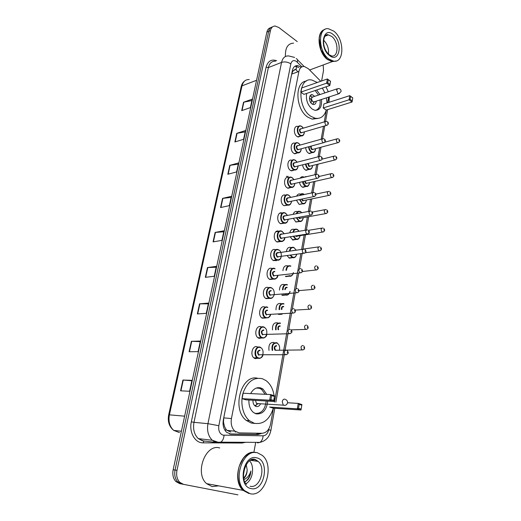<?xml version="1.0" encoding="UTF-8"?>
<svg xmlns="http://www.w3.org/2000/svg" width="521" height="521" viewBox="0 0 521 521"><rect width="100%" height="100%" fill="white"/><g stroke="black" fill="none" stroke-linecap="round" stroke-linejoin="round"><path stroke-width="0.78" d="M312.151 152.555L309.376 153.584L308.484 153.174C306.817 151.963 305.879 150.094 305.677 147.573M309.051 169.377L306.179 170.328L305.423 169.976C303.854 168.902 302.916 167.182 302.61 164.825M305.892 186.466L302.929 187.345L302.304 187.052C300.845 186.101 299.92 184.538 299.523 182.363M302.681 203.835L299.145 204.401L296.416 200.188M299.412 221.484L295.928 222.024L293.29 218.319M296.084 239.419L292.854 240.038L290.151 236.762M292.691 257.654L289.383 258.175L287.012 255.524M289.24 276.189L285.853 276.612M285.716 295.036L282.265 295.361M282.135 314.202L278.618 314.423M291.141 187.43L288.022 188.283L287.429 188.003C282.883 185.665 284.069 175.733 288.647 177.583M287.735 205.163L284.075 205.717C279.38 203.405 280.78 193.148 285.482 195.199M284.264 223.19L280.669 223.724C275.817 221.445 277.439 210.849 282.265 213.102M280.734 241.523L277.205 242.031C272.196 239.784 274.053 228.836 278.989 231.311M294.482 169.983L291.467 170.914L290.725 170.575C286.322 168.218 287.318 158.599 291.773 160.253M300.995 135.922L298.181 137.01L297.159 136.548C293.03 134.157 293.688 125.118 297.875 126.427M297.771 152.816L294.853 153.832L293.968 153.428C289.702 151.051 290.523 141.725 294.847 143.203M277.152 260.142L273.649 260.63C268.504 258.364 270.64 247.13 275.668 249.826M273.466 279.113L269.898 279.477C264.805 277.061 267.175 265.918 272.177 268.602M269.728 298.396L266.088 298.644C261.093 296.104 263.613 285.124 268.569 287.67M265.918 318.005L262.213 318.149C257.315 315.479 259.986 304.648 264.902 307.064M262.037 337.96L258.983 338.35L258.273 337.986C253.486 335.198 256.293 324.511 261.171 326.797M262.988 354.905C262.591 357.178 260.962 358.292 258.103 358.253L255.147 358.63L254.268 358.174C249.592 355.27 252.529 344.72 257.374 346.869M288.321 176.411L286.355 176.404M291.018 160.129L290.503 160.162M320.747 81.283L308.367 68.733L304.336 66.486C301.548 66.265 299.738 67.912 298.904 71.416L231.441 418.539C230.614 423.918 231.76 428.138 234.893 431.18L239.185 432.892L262.102 433.277C266.446 432.879 269.292 429.74 270.64 423.86L273.427 408.171M224.499 426.523L223.509 422.244L224.499 426.523L225.84 429.043L226.922 430.366L230.842 432.026M295.707 69.241L292.789 71.208L292.301 70.876M292.789 71.208L294.671 69.586M292.763 71.364L291.688 74.112L223.75 417.881L223.509 422.244M327.657 102.748L328.647 97.114M328.276 91.774L326.003 86.825M274.521 402.01L300.864 253.636M301.633 249.305L304.173 234.991M305.013 230.295L307.383 216.931M308.354 211.461L310.536 199.159M311.643 192.946L313.642 181.686M314.873 174.743L316.696 164.486M318.051 156.841L319.699 147.56M321.177 139.231L323.476 126.277M324.251 121.907L326.361 110.035M303.828 160.488L306.328 159.843M300.161 178.195C300.988 176.906 302.069 176.45 303.404 176.827M296.664 196.13C297.504 194.281 298.754 193.597 300.409 194.079M293.219 214.326C294.026 211.936 295.407 211.031 297.367 211.611M289.793 232.815C290.523 229.891 292.014 228.758 294.274 229.429M286.361 251.61C286.98 248.139 288.569 246.785 291.135 247.534M282.923 270.686C283.391 266.713 285.059 265.13 287.924 265.938M279.464 290.086C279.731 285.697 281.412 283.867 284.518 284.583M275.993 309.826C276.006 305.039 277.7 302.948 281.066 303.541M272.503 329.923C272.216 324.752 273.903 322.388 277.55 322.818M269.018 350.392C268.367 344.856 270.015 342.199 273.974 342.427M279.777 213.213L282.076 213.141M301.21 67.274L297.791 65.626C295.01 65.431 293.199 67.066 292.372 70.53L223.333 419.861C222.493 425.195 223.626 429.376 226.739 432.41L231.09 434.143L258.025 434.547L261.9 433.27M294.782 66.349L295.889 66.356L298.839 67.626M323.183 64.969L323.515 70.543L321.613 80.983M270.718 27.711C268.758 28.134 267.475 29.606 266.876 32.133L173.161 469.727C172.269 474.618 173.18 478.552 175.883 481.541L179.667 483.612L237.921 494.852L183.496 484.348L179.706 482.27C176.997 479.261 176.085 475.302 176.971 470.385L270.451 30.544C271.187 27.574 272.77 26.076 275.205 26.05L278.826 27.509L297.276 41.621M255.7 442.355L253.877 452.371M266.876 32.133L268.66 31.338C269.259 28.805 270.542 27.333 272.503 26.91C270.542 27.333 269.259 28.805 268.66 31.338L175.056 470.053L268.66 31.338L270.451 30.544M179.667 483.612L181.575 483.976L177.785 481.905C175.082 478.91 174.17 474.957 175.056 470.053C174.17 474.957 175.082 478.91 177.785 481.905L181.575 483.976L235.961 494.475L183.496 484.348M259.595 433.238L255.974 434.332L229.559 433.928M180.579 390.822L189.592 391.264L191.936 380.323L182.93 380.03L180.579 390.822M191.845 380.753L182.93 380.03M189.103 351.74L198.084 351.642L200.351 341.066L191.383 341.307L189.103 351.74M200.227 341.652L191.383 341.307M197.355 313.935L206.296 313.329L208.491 303.098L199.556 303.834L197.355 313.935M208.335 303.828L199.556 303.834M205.339 277.335L214.242 276.26L216.365 266.361L207.469 267.56L205.339 277.335M216.176 267.227L207.469 267.56M241.705 110.641L250.386 107.613L252.203 99.14L243.535 102.253L241.705 110.641M251.897 100.56L243.535 102.253M234.873 141.972L243.6 139.283L245.469 130.55L236.755 133.33L234.873 141.972M245.183 131.878L236.755 133.33M227.827 174.261L236.599 171.937L238.527 162.936L229.768 165.359L227.827 174.261M238.266 164.154L229.768 165.359M220.565 207.553L229.383 205.619L231.37 196.332L222.565 198.371L220.565 207.553M231.135 197.439L222.565 198.371M213.069 241.894L221.933 240.376L223.984 230.79L215.134 232.425L213.069 241.894M223.776 231.78L215.134 232.425M335.941 61.035L332.177 61.634L327.442 59.485C318.123 52.973 315.921 32.133 324.264 29.677M285.443 56.502C285.078 47.925 287.8 43.471 293.597 43.139M326.263 58.137L320.91 49.664L319.275 38.456M336.071 61.003L332.424 61.543L327.689 59.387C324.837 57.128 322.59 53.884 320.943 49.658L319.243 38.86C319.757 33.728 321.659 30.583 324.948 29.423M328.803 58.971C317.934 51.384 317.725 26.903 328.445 28.733L333.831 31.162C344.622 39.205 344.479 63.341 333.538 61.133L328.803 58.971M323.574 40.143C327.357 43.959 328.979 48.583 328.438 54.008M335.257 61.159L332.626 61.471M326.289 110.055C324.27 116.378 320.552 119.101 315.133 118.228L310.92 116.313C296.924 107.762 297.986 76.639 311.968 80.071L317.309 82.494M318.012 118.417L312.183 119.133L307.97 117.232C295.446 109.651 294.306 81.843 306.381 81.087M316.644 90.022L319.953 94.561M321.477 99.465C322.063 106.851 319.842 110.459 314.814 110.283L312.242 109.117C307.631 105.157 305.755 99.928 306.622 93.448M300.773 92.126L303.945 94.36L329.806 85.522L326.641 83.171L300.773 92.126L301.561 88.016L327.396 78.951L330.561 81.309L329.806 85.522L330.529 81.393L328.269 79.706L327.729 82.722L329.988 84.402M322.356 88.069L324.857 92.92M326.38 97.857L327.045 102.943M323.215 107.964L326.211 110.081L352.059 102.005L349.07 99.791L323.215 107.964L323.938 103.946L349.76 95.649L352.743 97.876L350.613 96.392L350.119 99.348L352.255 100.931L352.743 97.981M327.729 82.722L326.641 83.171L327.396 78.951L328.269 79.706M350.119 99.348L349.07 99.791L349.76 95.649L350.613 96.392M352.255 100.931L352.059 102.005M314.697 96.32L312.405 94.731C308.79 93.8 308.465 101.719 312.04 103.972L313.219 104.5C314.964 104.669 315.96 103.568 316.214 101.191M315.146 90.53L318.526 95.037M320.044 99.934C320.643 105.737 319.126 109.221 315.492 110.387M310.822 102.735C311.845 101.465 311.669 100.078 310.301 98.573L309.441 98.3M337.048 88.844L313.108 96.854C311.122 97.635 311.057 99.283 312.906 101.777L314.625 101.712M312.678 104.33L312.952 103.79M311.871 97.42L310.724 96.268M248.934 493.498L243.033 490.346C230.985 479.73 241.119 449.213 255.114 452.469M218.67 485.859L212.151 486.614L206.557 483.625C194.268 473.081 205.71 443.319 219.758 447.969M248.146 493.1L243.515 490.437M248.973 493.504L243.3 490.398C237.908 484.204 236.567 476.109 239.289 466.119L243.274 458.428C247.065 453.798 251.259 451.85 255.857 452.586M250.191 493.732L244.518 490.619C232.021 479.567 243.385 448.008 257.582 452.853L262.291 455.393C274.964 465.286 265.222 497.509 250.191 493.732M249.559 460.798C254.893 466.302 252.835 479.997 246.023 483.651M243.463 474.384L244.629 467.832M245.033 481.971L247.996 479.502C249.728 477.067 250.699 474.227 250.907 470.991C249.696 475.087 247.436 477.946 244.128 479.574M243.756 477.946C245.847 475.777 246.987 472.996 247.162 469.597C247.201 473.237 246.101 476.201 243.861 478.48M247.162 469.597L246.179 464.55M243.463 474.872L244.766 467.454M244.968 481.834C248.296 479.47 250.275 475.855 250.907 470.991M273.343 408.164C269.591 419.633 263.248 424.674 254.307 423.299L249.435 420.701C242.727 415.25 239.973 402.551 243.307 392.32C247.657 381.398 254.059 376.878 262.519 378.774L266.081 380.63C270.373 383.931 273.05 388.94 274.098 395.66M254.873 423.449L251.174 423.026L246.309 420.434C231.331 409.421 241.177 374.124 257.524 378.22M250.647 393.602C253.31 388.796 256.703 386.921 260.826 387.956L263.046 389.122L266.765 394.377M267.781 401.092C266.583 410.222 262.669 414.469 256.052 413.837L253.382 412.424C250.171 409.578 248.686 405.442 248.927 400.011M242.076 398.656L245.977 399.841L273.584 401.417L269.663 400.193L242.076 398.656L243.112 393.238L270.673 394.566L274.58 395.817L273.584 401.417L274.443 396.461L271.649 395.569L270.927 399.594L273.727 400.473M274.293 397.412L274.339 402.004M269.611 407.044L273.264 408.158L300.982 409.994L297.315 408.848L269.611 407.044M270.927 399.594L269.663 400.193L270.673 394.566L271.649 395.569M298.533 408.269L301.158 409.089L301.802 405.201L299.184 404.368L298.533 408.269L297.315 408.848L298.227 403.384L287.546 402.766M299.184 404.368L298.227 403.384L301.887 404.557L301.802 405.201M301.158 409.089L300.982 409.994M274.58 395.817L274.443 396.461M256.332 388.047L259.451 388.282L261.62 389.415L265.143 394.299M252.985 400.245C252.841 402.713 253.499 404.589 254.964 405.872L256.091 406.465C257.973 406.875 259.478 405.976 260.611 403.768M266.205 401.001C265.046 409.832 261.255 413.954 254.847 413.361M255.466 400.382L256.514 403.514L257.628 403.899L254.854 405.781M257.849 403.873L258.468 403.638M255.231 406.061L257.159 404.218M225.411 430.965L225.84 429.043M295.459 69.293L297.94 71.774M296.312 69.189L296.241 66.414M296.162 66.252L295.85 65.802M257.621 434.123L258.045 433.212M223.47 422.453L223.034 422.336M291.688 74.112L298.904 71.416M223.75 417.881L231.441 418.539M301.9 66.851L296.469 61.485C293.688 59.811 291.819 60.605 290.848 63.855L218.827 425.709C218.227 430.62 219.634 433.765 223.04 435.146L263.118 435.817C265.97 435.549 267.84 433.472 268.738 429.584L268.888 428.744M218.827 425.709L207.944 423.671L193.981 422.336C192.816 429.187 194.248 434.605 198.286 438.597L212.308 440.271L218.169 442.238L220.774 442.166L218.455 442.739L216.41 442.485L212.308 440.271C208.244 436.201 206.791 430.665 207.944 423.671L281.555 62.39C282.656 57.903 285.026 55.747 288.66 55.942L294.625 57.427M245.632 442.303L242.044 443.026L203.053 442.843C195.049 443.137 188.889 432.261 191.324 421.841L266.094 67.235L268.367 67.593L281.555 62.39C284.7 61.465 287.8 61.953 290.848 63.855M257.576 442.928L259.894 442.381L220.774 442.166C222.669 440.812 223.763 438.519 224.063 435.282M266.094 67.235C267.833 61.074 271.356 58.906 276.664 60.736M275.498 61.198C271.858 61.035 269.481 63.171 268.367 67.593L193.981 422.336L191.324 421.841M203.053 442.843L203.861 441.157L198.286 438.597L202.356 440.773L216.449 442.492M176.971 470.385L173.161 469.727M213.343 441.085L213.799 441.092M242.044 443.026L242.193 442.283M205.554 441.17L204.239 441.026M268.738 429.584L270.868 430.45C269.481 437.073 265.821 441.053 259.894 442.381C261.783 441.092 262.858 438.903 263.118 435.817M274.795 408.262L270.868 430.47M328.341 98.879L329.174 100.976M297.224 62.142C297.862 60.286 297.608 59.153 296.462 58.756L296.234 58.567M255.974 434.332L258.025 434.547M229.93 434.019L231.09 434.143M181.399 431.232L173.682 430.379C169.156 426.647 167.488 421.482 168.674 414.879L169.416 414.84C168.25 421.404 169.67 426.582 173.682 430.379L179.491 432.612M249.259 79.537C245.58 79.4 243.164 81.504 242.011 85.854L241.203 86.642C241.783 84.115 242.981 82.194 244.805 80.892M256.566 80.273L242.011 85.854L169.416 414.84L184.629 416.175M235.805 431.857L235.29 432.104M284.818 195.03L284.759 195.355M213.408 241.835L215.473 232.379M220.897 207.475L222.897 198.319M228.165 174.17L230.1 165.287M235.205 141.868L237.081 133.252M242.037 110.524L243.861 102.168M205.678 277.296L207.807 267.534M197.693 313.909L199.895 303.821M189.449 351.74L191.721 341.307M180.924 390.841L183.275 380.056M325.469 35.662L328.295 34.887L331.734 36.444C338.78 41.621 338.722 57.375 331.61 55.988L329.396 54.835M329.435 55.48C318.937 47.86 323.105 25.692 333.219 34.568C343.352 42.181 339.588 63.855 329.435 55.48M313.544 102.064L338.572 93.858L341.073 91.579C341.112 89.605 340.128 88.577 338.116 88.485L336.592 89.866L337.94 93.559L339.588 93.572M251.135 459.9L254.971 459.678L258.142 461.391C266.387 467.962 259.849 488.874 250.145 486.282M251.122 488.594C237.062 486.464 243.235 453.648 256.684 457.848C270.158 460.284 264.661 491.935 251.122 488.594M284.961 399.171C283.619 398.943 282.714 399.763 282.245 401.632L283.274 405.162L285.195 405.305M302.89 135.538L300.891 135.896L299.927 135.46C296.058 133.2 296.67 124.701 300.597 125.939L301.633 126.408M303.261 128.173L301.822 126.636C297.745 123.679 296.052 132.581 300.233 135.082C302.623 136.15 303.984 135.089 304.316 131.891M302.46 132.438L300.63 132.966C298.839 130.217 299.093 128.804 301.405 128.726M325.319 121.588L301.21 128.785C299.562 129.345 299.464 130.615 300.936 132.588L302.271 132.49M327.26 125.216L325.996 125.235C324.524 123.184 324.603 121.875 326.25 121.315L327.025 121.458M327.592 123.288L327.702 122.663L327.592 123.288M301.164 149.234C300.819 151.937 299.621 153.115 297.582 152.764L296.749 152.386C292.75 150.146 293.518 141.373 297.569 142.774L298.474 143.184M300.194 145.059L298.67 143.418C294.547 140.527 292.822 149.573 297.055 152.008C299.432 153.031 300.806 151.963 301.19 148.798M299.295 149.312L297.458 149.853C295.641 147.098 295.908 145.665 298.266 145.561L298.299 145.58M322.265 138.931L298.103 145.639C296.377 146.186 296.267 147.463 297.765 149.481L299.1 149.371M324.192 142.585L322.929 142.617C321.424 140.527 321.529 139.205 323.241 138.658L323.919 138.788M324.537 140.67L324.648 140.038L324.537 140.67M296.442 169.599L293.518 169.585C289.389 167.365 290.321 158.312 294.495 159.875L295.27 160.234M297.074 162.22L295.466 160.481C291.291 157.648 289.539 166.844 293.824 169.208C296.182 170.185 297.576 169.11 298.012 165.984M296.078 166.466L294.235 167.02C292.398 164.271 292.672 162.819 295.055 162.656L295.14 162.715M319.158 156.554L294.945 162.767C293.147 163.294 293.017 164.59 294.541 166.648L295.876 166.518M321.066 160.24L319.809 160.292C318.279 158.156 318.403 156.821 320.187 156.293L320.767 156.404M321.431 158.345L321.542 157.7L321.431 158.345M294.769 183.522C294.391 186.544 293.062 187.807 290.796 187.326L290.23 187.065C285.97 184.864 287.078 175.525 291.376 177.264L292.014 177.563M293.909 179.66L292.209 177.817C287.983 175.056 286.205 184.401 290.542 186.687C292.88 187.619 294.293 186.538 294.775 183.451M292.802 183.9L290.959 184.467C289.096 181.725 289.376 180.246 291.793 180.032L291.936 180.123M316 174.476L291.734 180.175C289.865 180.683 289.715 181.985 291.272 184.089L292.6 183.946M317.895 178.202L316.638 178.267C315.075 176.085 315.225 174.737 317.087 174.222L317.556 174.314M318.266 176.319L318.383 175.662L318.266 176.319M290.692 197.394L288.894 195.44C284.622 192.744 282.812 202.246 287.201 204.46C289.526 205.339 290.952 204.258 291.486 201.21C291.05 204.317 289.656 205.593 287.312 205.033L286.889 204.831C282.486 202.656 283.795 193.011 288.204 194.939L288.706 195.173M289.468 201.627L287.625 202.194C285.749 199.471 286.029 197.967 288.478 197.687L288.68 197.824M312.789 192.705L288.478 197.869C286.53 198.358 286.355 199.673 287.937 201.822L289.266 201.666M314.658 196.469L313.414 196.541C311.819 194.313 311.994 192.952 313.929 192.464L314.293 192.536M315.055 194.6L315.172 193.929L315.055 194.6M287.423 215.427L285.534 213.356C281.203 210.725 279.36 220.39 283.808 222.519C286.107 223.359 287.553 222.272 288.133 219.269C287.625 222.415 286.166 223.672 283.769 223.027L283.496 222.897C278.95 220.748 280.461 210.777 284.987 212.907L285.339 213.076M286.081 219.647L284.245 220.22C282.336 217.511 282.623 215.981 285.104 215.642L285.371 215.818M309.526 211.239L285.163 215.857C283.144 216.326 282.942 217.654 284.557 219.849L285.873 219.686M311.369 215.043L310.138 215.134C308.51 212.855 308.706 211.487 310.718 211.012L310.972 211.064M311.786 213.193L311.903 212.516L311.786 213.193M284.095 233.76L282.108 231.565C277.726 229.012 275.856 238.839 280.357 240.884C282.636 241.672 284.095 240.591 284.726 237.635C284.127 240.819 282.603 242.05 280.168 241.321L280.044 241.262C275.342 239.146 277.081 228.843 281.718 231.181L281.718 231.181M282.636 237.967L280.799 238.546C278.872 235.85 279.165 234.294 281.672 233.89L282.004 234.111M306.211 230.093L281.796 234.144C279.699 234.587 279.471 235.935 281.112 238.175L282.428 238.006M308.022 233.949L306.797 234.046C305.143 231.721 305.365 230.334 307.455 229.885L307.592 229.911M308.458 232.105L308.582 231.415L308.458 232.105M281.268 256.312C280.578 259.523 278.995 260.728 276.534 259.94L276.501 259.92C271.675 257.791 273.668 247.215 278.39 249.761L278.39 249.761M278.631 250.087C274.196 247.612 272.288 257.602 276.853 259.562C279.1 260.305 280.572 259.224 281.255 256.312M279.126 256.606L277.296 257.185C275.349 254.502 275.648 252.919 278.188 252.444L278.585 252.711M302.838 249.272L278.37 252.744C276.202 253.16 275.948 254.522 277.615 256.814L278.911 256.632M304.616 253.18L303.398 253.291C301.724 250.914 301.965 249.513 304.134 249.09L304.153 249.09M305.078 251.35L305.195 250.653L305.078 251.35M275.095 268.921C270.601 266.518 268.667 276.684 273.284 278.559C275.492 279.249 276.964 278.181 277.713 275.355C276.97 278.481 275.381 279.673 272.965 278.93L272.776 278.839C267.996 276.566 270.21 266.081 274.906 268.608M273.74 276.143C271.767 273.473 272.066 271.864 274.645 271.317M274.834 271.636C272.652 272.053 272.372 273.421 273.994 275.733L275.335 275.583M301.145 272.757L299.881 272.841C298.253 270.438 298.526 269.025 300.702 268.602M301.633 270.933L301.757 270.223L301.633 270.933M271.461 287.82L271.565 287.879C273.59 289.025 274.482 291.265 274.254 294.599C273.095 297.751 271.467 298.969 269.357 298.246L268.986 298.077C264.297 295.687 266.654 285.352 271.304 287.748M271.988 298.116L265.645 298.351M271.493 288.074C266.941 285.755 264.974 296.097 269.657 297.882C271.845 298.52 273.33 297.445 274.124 294.652M270.119 295.42C268.12 292.763 268.426 291.128 271.037 290.516M271.226 290.842C269.051 291.272 268.745 292.652 270.308 294.984L271.695 294.86M297.608 292.678L296.306 292.737C294.723 290.327 295.023 288.894 297.198 288.458M298.129 290.868L298.253 290.145L298.129 290.868M268.23 317.758L265.13 317.647C260.539 315.14 263.027 304.948 267.644 307.221M267.833 307.559C263.222 305.326 261.223 315.85 265.964 317.536C268.113 318.129 269.611 317.061 270.451 314.326M266.433 315.029C264.407 312.398 264.72 310.731 267.371 310.047M267.56 310.386C265.378 310.829 265.052 312.222 266.563 314.56L267.989 314.476M294.007 312.965L292.659 312.991C291.128 310.568 291.454 309.122 293.636 308.666M294.56 311.161L294.691 310.418L294.56 311.161M264.056 327.09L264.499 327.325M266.713 334.495C265.762 337.354 264.147 338.494 261.881 337.908L261.216 337.562C256.723 334.944 259.341 324.883 263.919 327.032M262.206 337.536C266.889 339.575 268.849 328.992 264.114 327.383C259.438 325.241 257.4 335.947 262.206 337.536M262.682 334.99C260.637 332.365 260.956 330.679 263.639 329.91M263.828 330.262C261.653 330.731 261.295 332.137 262.753 334.482L264.212 334.436M290.34 333.616L288.953 333.609C287.475 331.174 287.826 329.721 290.002 329.239M290.926 331.818L291.057 331.063L290.926 331.818M260.253 347.24L260.865 347.572M262.89 354.905C261.887 357.673 260.272 358.793 258.051 358.259L257.231 357.829C252.841 355.101 255.59 345.169 260.135 347.194M258.383 357.888C263.125 359.829 265.117 349.063 260.324 347.553C255.59 345.508 253.512 356.403 258.383 357.888M258.872 355.296C256.794 352.697 257.12 350.972 259.842 350.132M260.031 350.496C257.856 350.978 257.472 352.398 258.878 354.755L260.363 354.749M286.602 354.645L285.176 354.606C283.75 352.163 284.127 350.692 286.309 350.19M287.227 352.854L287.364 352.085L287.227 352.854M314.052 152.223L312.092 152.536L311.258 152.152C309.663 150.979 308.784 149.188 308.621 146.772M309.096 146.642C309.214 148.947 310.034 150.66 311.565 151.787C313.831 152.79 315.153 151.754 315.524 148.68M313.694 149.169L311.942 149.677C310.887 148.772 310.529 147.599 310.868 146.16M311.467 145.997C310.965 147.261 311.226 148.368 312.248 149.306L313.505 149.221M338.552 142.559L337.361 142.578C335.915 140.54 336.006 139.25 337.641 138.697L338.337 138.827M339.054 140.051L338.95 140.677L339.054 140.051M310.985 169.051L308.204 169.006C306.719 167.977 305.84 166.336 305.566 164.082M307.514 159.543L308.1 159.393M306.042 163.965C306.276 166.095 307.103 167.658 308.51 168.641C310.763 169.599 312.105 168.557 312.522 165.515M310.653 165.978L308.901 166.492L307.677 163.555M308.185 163.425L309.207 166.127L310.464 166.023M335.615 159.856L334.423 159.888C332.952 157.811 333.062 156.502 334.762 155.968L335.361 156.079M336.13 157.355L336.025 157.98L336.13 157.355M307.859 186.147L305.104 186.127C303.723 185.229 302.857 183.744 302.486 181.679M303.32 177.453L306.133 176.515M306.276 176.762L304.101 177.27M302.962 181.569L305.41 185.763C307.65 186.674 309.005 185.632 309.467 182.63M307.559 183.06L305.807 183.581L304.557 181.204M305.039 181.093L306.114 183.216L307.37 183.099M332.626 177.433L331.441 177.485C329.936 175.362 330.067 174.04 331.838 173.519L332.339 173.617M333.153 174.939L333.049 175.577L333.153 174.939M299.875 199.471L302.265 203.164C304.485 204.03 305.847 202.982 306.361 200.018C305.944 203.014 304.629 204.252 302.408 203.744L299.393 199.569M299.744 195.473C300.552 193.936 301.685 193.382 303.137 193.825L303.665 194.072M304.166 194.535L303.86 194.333C302.44 193.604 301.275 193.942 300.356 195.342M304.42 200.416L302.662 200.95L301.477 199.139M301.959 199.042L302.968 200.578L304.225 200.455M329.585 195.31L328.406 195.368C326.875 193.206 327.025 191.871 328.868 191.37L329.265 191.448M330.138 192.816L330.027 193.467L330.138 192.816M303.86 194.19L304.277 194.509M303.189 217.811C302.668 220.767 301.294 221.953 299.074 221.366L296.286 217.765M296.273 213.753C297.061 211.656 298.338 210.875 300.096 211.415L300.493 211.598M301.711 212.718L300.682 211.871C298.982 211.096 297.699 211.689 296.827 213.643M296.775 217.674L299.061 220.845C301.262 221.666 302.642 220.617 303.202 217.693M301.223 218.052L299.471 218.592L298.455 217.368M298.956 217.277L299.914 218.292L301.021 218.091M326.491 213.486L325.319 213.558C323.762 211.35 323.938 210.002 325.846 209.52L326.139 209.579M327.064 210.992L326.954 211.656L327.064 210.992M279.972 213.115L281.594 213.232M293.675 236.195L295.804 238.82C297.986 239.595 299.38 238.54 299.985 235.661C299.419 238.735 297.986 239.934 295.681 239.269L293.173 236.274M292.835 232.314C293.551 229.67 294.945 228.66 297.003 229.292L297.263 229.416M299.061 231.278L297.458 229.696C295.498 228.908 294.131 229.754 293.362 232.223M297.966 235.987L296.221 236.527L295.524 235.896M296.084 235.805L296.618 236.202L297.765 236.02M323.346 231.975L322.186 232.053C320.597 229.8 320.793 228.445 322.773 227.977L322.961 228.009M323.938 229.481L323.828 230.152L323.938 229.481M278.878 231.265L275.785 231.858M290.588 255.043L292.502 257.087C294.554 257.81 295.948 256.853 296.664 254.209C295.954 257.127 294.469 258.214 292.229 257.472L290.067 255.108M289.402 251.181C290.015 247.989 291.5 246.752 293.864 247.462L293.987 247.521M296.175 250.08L294.176 247.814C291.968 247.052 290.549 248.146 289.917 251.102M291.923 250.822L294.124 250.373M294.417 254.515L292.861 254.73M320.141 250.777L318.995 250.868C317.38 248.569 317.602 247.195 319.653 246.746L319.731 246.759M320.76 248.283L320.643 248.966L320.76 248.283M276.332 260.695L273.584 260.311M275.479 260.077L276.618 259.972M293.916 250.399L292.574 250.731M289.135 275.661C291.259 276.345 292.672 275.303 293.382 272.535C292.665 275.596 291.148 276.762 288.823 276.026L288.829 276.026C290.692 276.736 292.164 275.922 293.225 273.584M285.97 270.327C286.433 266.635 287.989 265.169 290.653 265.931M290.842 266.238C288.387 265.521 286.934 266.869 286.478 270.269M316.879 269.904L315.719 269.989C314.111 267.651 314.358 266.264 316.455 265.834M317.53 267.41L317.413 268.107L317.53 267.41M289.995 291.467C289.214 294.45 287.683 295.596 285.397 294.912L285.417 294.912C287.579 295.654 289.142 294.502 290.099 291.454M282.525 289.806C282.773 285.69 284.355 283.971 287.26 284.648M287.455 284.961C284.746 284.329 283.274 285.931 283.033 289.761M313.564 289.37L312.359 289.429C310.796 287.078 311.07 285.677 313.167 285.228M314.241 286.869L314.117 287.579L314.241 286.869M287.214 287.67C286.12 287.397 285.488 288.022 285.319 289.546M284.811 289.598C284.987 287.781 285.723 287.032 287.019 287.351M285.716 294.547C287.82 295.186 289.24 294.144 289.989 291.415M279.067 309.624C279.061 305.104 280.643 303.124 283.815 303.678M284.004 304.01C281.034 303.496 279.562 305.358 279.582 309.591M310.184 309.174L308.94 309.207C307.423 306.843 307.716 305.43 309.819 304.961M310.894 306.667L310.77 307.39L310.894 306.667M283.763 306.765C282.382 306.589 281.763 307.481 281.92 309.435M281.399 309.474C281.268 307.227 281.991 306.218 283.567 306.439M275.596 329.806C275.283 324.896 276.853 322.642 280.305 323.033M280.5 323.378C277.244 323.027 275.785 325.156 276.13 329.786M306.739 329.331L305.462 329.337C303.99 326.96 304.31 325.534 306.413 325.045M307.488 326.823L307.364 327.553L307.488 326.823M280.246 326.192C278.527 326.237 277.999 327.403 278.663 329.682M278.09 329.708C277.498 327.116 278.149 325.827 280.051 325.846M272.138 350.353C271.441 345.084 272.971 342.544 276.742 342.727M279.38 350.268C280.103 346.849 279.282 344.453 276.931 343.078C273.356 342.942 271.942 345.364 272.691 350.346M276.599 350.301L276.99 350.119M303.229 349.845L301.92 349.825C300.5 347.435 300.845 345.996 302.948 345.488M304.023 347.331L303.893 348.08L304.023 347.331M276.671 345.944C274.567 346.432 274.222 347.833 275.622 350.132L275.889 350.268M276.866 342.779L277.348 343.033M275.055 350.32C273.662 347.592 274.137 346.009 276.475 345.592M226.922 430.366L234.893 431.18M295.889 66.356L297.791 65.626M179.706 482.27L175.883 481.541M213.545 441.222L214.098 441.222M275.889 402.095L284.29 354.612M285.026 350.457L288.002 333.642M288.738 329.467L291.643 313.049M292.385 308.855L295.225 292.828M295.974 288.614L298.741 272.965M299.49 268.725L302.239 253.18M302.962 249.116L305.495 234.782M306.348 229.976L308.699 216.69M309.689 211.103L311.851 198.892M312.971 192.549L314.945 181.386M316.201 174.314L317.992 164.167M319.373 156.378L320.995 147.215M322.492 138.742L324.765 125.9M325.566 121.393L327.644 109.631M328.933 102.337L329.318 96.893M304.075 66.454L297.491 59.798M168.674 414.879L241.203 86.642M324.941 36.255L328.295 34.887C323.411 32.53 320.591 47.137 328.953 54.484M333.538 61.133L332.424 61.543M332.177 61.634L309.611 69.996M315.133 118.228L312.183 119.133M312.405 94.731L310.399 95.408M312.379 96.945L311.193 96.652M314.391 101.908L312.567 104.285M243.033 490.346L206.557 483.625M244.518 490.619L243.3 490.398M246.557 484.328C239.198 479.04 246.368 455.374 255.479 459.613L258.142 461.391L250.347 460.297M249.435 420.701L246.309 420.434M263.046 389.122L261.073 389.044M256.514 403.514L283.274 405.162C285.449 405.696 286.863 404.941 287.527 402.889C287.69 401.3 287.019 400.167 285.528 399.477M297.667 136.828L300.891 135.896C302.922 136.268 304.095 134.926 304.407 131.865M303.346 128.146L301.809 126.473M302.226 132.503L326.387 125.424C328.588 124.532 328.992 123.334 327.605 121.823M301.698 126.395L300.597 125.939M294.352 153.636L297.582 152.764C299.666 153.207 300.904 151.871 301.288 148.772M300.285 145.033L298.65 143.255M299.061 149.377L323.274 142.78C325.54 141.979 325.964 140.774 324.544 139.159M298.533 143.177L297.569 142.774M290.972 170.712L294.215 169.911C296.351 170.413 297.647 169.097 298.11 165.958M297.172 162.194L295.446 160.305M295.837 166.525L320.102 160.429C322.44 159.706 322.883 158.488 321.431 156.782M295.322 160.227L294.495 159.875M287.533 188.061L290.796 187.326C292.978 187.905 294.339 186.609 294.879 183.425M294.007 179.641L292.19 177.635M292.561 183.959L316.879 178.377C319.308 177.707 319.77 176.482 318.259 174.698M292.06 177.557L291.376 177.264M284.043 205.697L287.312 205.033C289.539 205.691 290.965 204.408 291.591 201.184M290.79 197.374L288.875 195.251M289.227 201.679L313.596 196.632C316.123 195.733 316.605 194.496 315.042 192.926M288.738 195.173L288.204 194.939M280.487 223.62L283.769 223.027C286.042 223.763 287.533 222.506 288.243 219.25M287.527 215.407L285.508 213.154M285.834 219.693L310.255 215.193C312.847 214.405 313.349 213.161 311.76 211.454M285.365 213.076L284.987 212.907M276.866 241.835L280.168 241.321C283.261 241.542 284.818 240.305 284.837 237.615M284.199 233.747L282.089 231.357M282.382 238.012L306.856 234.079C309.533 233.362 310.06 232.112 308.425 230.308M278.605 249.865C282.629 251.174 282.362 262.076 276.534 259.94L273.193 260.363M305.026 249.487C306.732 251.493 306.192 252.763 303.404 253.291L278.872 256.638M277.836 275.342C277.921 277.719 276.306 278.911 272.978 278.93L269.448 279.197M275.296 275.589L300.005 272.867C302.747 272.366 303.268 271.076 301.574 268.999M271.656 294.866L296.547 292.789C299.23 292.327 299.731 291.011 298.051 288.862M270.555 314.43C270.419 316.729 268.784 317.888 265.671 317.901L261.776 317.836M267.95 314.482L293.03 313.069C295.668 312.652 296.149 311.324 294.469 309.07M266.811 334.489C266.544 336.774 264.915 337.914 261.92 337.901L257.843 337.66M264.173 334.436L289.442 333.714C292.248 332.912 292.711 331.558 290.816 329.643M260.324 354.749L285.788 354.736C288.543 353.961 288.979 352.574 287.097 350.594M258.103 358.253L257.231 357.829L253.844 357.836M313.466 149.234L337.706 142.747C339.9 141.907 340.317 140.729 338.943 139.198M336.729 138.944L324.7 142.226M315.615 148.654C315.329 151.533 314.156 152.822 312.092 152.536L308.868 153.389M310.418 166.036L334.716 160.032C336.989 159.263 337.419 158.071 336.012 156.456M333.805 156.209L322.056 159.172M312.613 165.496C312.268 168.4 311.037 169.683 308.92 169.338L305.684 170.126M307.325 183.112L331.682 177.602C334.02 176.919 334.469 175.714 333.03 174.001M330.835 173.754L319.041 176.482M309.565 182.604C309.044 185.678 307.755 186.948 305.69 186.407L302.44 187.13M303.137 193.825L303.704 194.066M304.179 200.461L328.601 195.466C331.004 194.854 331.473 193.649 329.995 191.839M327.813 191.591L315.785 194.112M306.459 199.999C305.86 203.105 304.511 204.356 302.408 203.744L299.145 204.401M304.336 194.496L303.841 194.144M300.096 211.415L300.519 211.598M300.982 218.097L325.462 213.63C327.95 212.939 328.438 211.715 326.914 209.97M324.746 209.722L312.287 212.067M303.3 217.674C302.623 220.819 301.21 222.05 299.074 221.366L295.798 221.953M301.841 212.698L300.663 211.676M297.725 236.026L322.265 232.099C324.837 231.474 325.338 230.243 323.775 228.406M321.633 228.165L308.465 230.341M300.089 235.648C299.321 238.82 297.856 240.031 295.681 239.269L292.385 239.784M299.165 231.259L297.432 229.494M276.664 259.992L275.329 260.096M318.468 246.915L303.867 248.986M296.781 254.196C295.85 257.205 294.332 258.299 292.229 257.472L288.921 257.915M320.584 247.156C322.186 249.084 321.665 250.327 319.021 250.881L305.273 252.763M302.356 271.5L315.778 270.002C318.435 269.487 318.956 268.23 317.335 266.231M288.719 275.98L285.397 276.338M298.982 290.614L312.535 289.461C315.159 288.966 315.654 287.69 314.033 285.632M285.15 294.788L281.815 295.075M295.27 310.08L309.233 309.266C311.786 308.823 312.261 307.52 310.666 305.365M281.529 313.922L278.175 314.124M291.109 329.884L305.873 329.415C308.373 329.005 308.829 327.683 307.24 325.449M275.843 350.275L302.454 349.93C304.811 349.571 305.241 348.223 303.75 345.892"/></g></svg>
